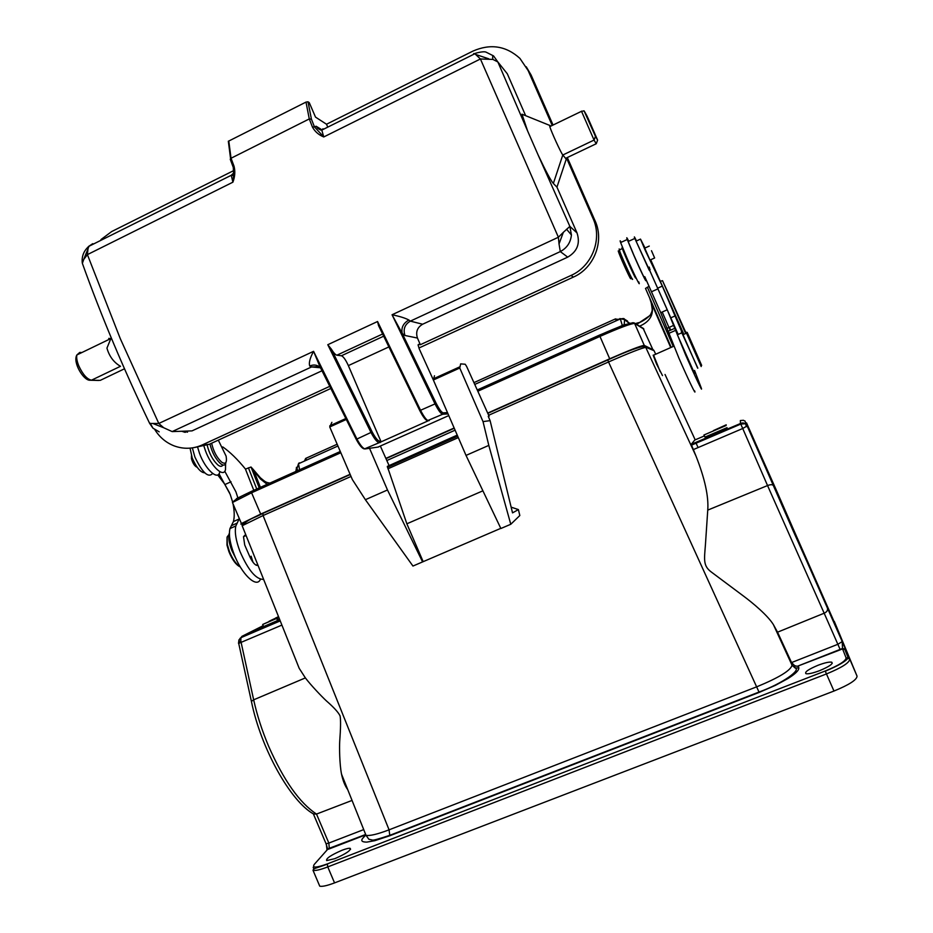 <?xml version="1.0" encoding="UTF-8"?>
<svg xmlns="http://www.w3.org/2000/svg" width="933" height="933" viewBox="0 0 933 933"><rect width="100%" height="100%" fill="white"/><g stroke="black" fill="none" stroke-linecap="round" stroke-linejoin="round"><path stroke-width="1.4" d="M278.302 620.037L279.643 619.43M278.769 617.238L262.686 624.48L263.584 626.591L278.372 620.2L277.474 618.089L266.488 622.789L278.804 617.319M628.515 322.55L624.923 319.692M625.565 320.136L626.614 321.302M624.678 319.716L627.711 322.153M295.843 471.445L296.402 468.261M297.849 470.547L296.402 467.34M624.644 319.751L624.165 324.684L617.658 327.53M638.604 322.643L635.373 323.611M649.741 315.681L636.703 324.404M259.269 487.982L251.012 467.013L253.438 469.672L251.012 467.013L245.449 469.124L253.834 490.431M248.4 467.795L256.785 489.102M238.277 499.108L235.921 491.831L224.771 471.223M263.631 579.381C256.143 579.638 248.26 570.331 239.979 551.473C235.862 540.487 234.486 531.985 235.851 525.955L239.314 518.596M222.754 446.907C230.136 452.108 237.717 459.502 245.496 469.101M246.02 535.379L244.982 535.157L243.501 536.662L244.714 544.989L249.951 557.001C252.995 563.159 255.677 565.934 257.998 565.316M197.691 447.42L199.487 453.251C205.143 469.206 217.972 480.962 219.71 472.168M225.599 463.643L225.494 469.532C223.827 478.314 211.056 466.512 205.388 450.557L203.977 446.242M192.373 447.887L194.869 456.96C202.379 472.728 208.304 478.232 212.654 473.474M217.727 474.909L224.55 483.947L229.565 492.822M233.063 503.913L233.145 504.368C234.475 511.517 234.568 517.244 233.413 521.559L229.973 528.568C228.573 534.609 229.926 543.111 234.031 554.085C241.53 574.028 256.225 588.128 260.167 579.801M219.022 473.777L230.206 494.408L232.679 502.187M190.052 448.155L192.233 458.103C196.478 467.666 200.642 472.576 204.735 472.833M229.413 533.023L229.133 533.804C228.212 537.723 229.086 543.228 231.757 550.307L236.236 559.252M251.129 556.22L253.018 562.284M240.796 640.994L240.971 637.705M240.982 637.682L241.904 636.364L279.923 620.13M251.642 702.514L251.409 701.394L253.659 699.82L240.807 641.006L239.186 643.175L281.906 625.087M347.717 789.61C344.988 785.901 342.912 780.723 341.501 774.04C339.542 764.127 339.344 746.878 339.705 741.513C340.697 728.113 340.825 719.565 340.067 715.879C338.317 712.287 333.757 707.296 326.398 700.893C321.71 696.554 310.852 685.184 305.371 677.906L299.166 668.273M352.044 800.432L316.509 814.066L313.57 813.996C290.548 801.365 260.913 748.476 251.409 701.394L238.685 643.269C239.023 640.026 239.769 638.16 240.947 637.671L280.238 620.9M350.213 474.559L262.663 513.5C253.426 518.456 248.959 518.398 242.148 525.757L263.071 515.541L389.073 829.834C377.527 834.219 369.853 836.05 366.063 835.338M653.38 349.863L654.115 350.796M655.351 353.467L654.056 350.68L646.068 347.356C642.534 347.694 630.02 352.569 608.538 361.969L607.768 359.73C627.781 350.96 639.467 346.423 642.802 346.143L643.152 346.283M351.018 476.448L263.071 515.541L262.908 513.162L350.12 474.361M385.982 458.406L454.184 428.06M487.761 413.132L607.745 359.741M487.726 413.074L609.704 358.797C629.472 350.143 640.983 345.665 644.26 345.397L652.354 349.409M243.98 523.553L242.895 523.856C240.854 524.416 240.364 524.311 241.425 523.53L260.692 514.083L350.097 474.302M385.959 458.348L454.149 428.002M340.825 452.727L251.583 492.776L251.397 491.399L236.387 498.677M633.134 322.678L624.748 324.742L599.429 335.134L477.288 389.971M326.398 844.68L327.04 850.021M747.111 425.798L746.528 422.871L833.566 620.445M793.19 530.924L759.742 454.394C745.782 421.984 755.835 443.851 776.256 490L826.078 604.141L793.19 530.924M842.534 648.47L845.963 650.243L842.219 641.589L842.534 648.458L844.657 648.948M834.277 621.343L857.065 676.18C856.821 679.877 849.135 684.822 833.974 691.038L826.463 673.941L327.763 866.92C320.381 869.731 315.471 870.874 313.033 870.361C313.675 868.098 314.736 868.833 327.343 864.121L327.763 866.92L334.55 882.898L833.974 691.038M842.534 648.458L797.249 666.314L840.283 649.8L824.166 613.214L777.551 632.177L773.41 624.644C767.754 615.418 752.569 602.811 743.566 596.117L711.226 571.952C703.085 565.853 704.24 559.823 705.406 545.082L707.75 510.106L767.544 485.557L742.726 428.504L747.181 425.914L745.724 424.095M707.75 510.106C708.777 496.589 704.847 478.547 695.96 455.992L645.333 346.458L653.636 350.085M694.77 440.038L691.213 444.33L695.96 455.992M773.13 485.393C772.349 484.425 770.495 484.472 767.544 485.557L824.166 613.214C826.86 612.025 827.956 610.322 827.454 608.106L747.193 426.054M365.456 835.117L363.508 837.449C360.43 840.54 361.526 842.102 366.821 842.114L374.844 840.68L389.819 835.746L759.17 692.414L775.405 685.358L787.977 678.524C795.301 673.941 798.916 670.419 798.823 667.97L798.45 666.22M341.991 850.278C330.958 855.095 325.85 858.523 326.678 860.576L334.819 858.663C345.945 853.8 351.065 850.36 350.178 848.354C348.814 848.074 346.085 848.715 341.991 850.278M818.066 665.252C808.386 669.323 804.363 672.133 805.972 673.696C808.375 674.162 812.923 673.148 819.594 670.664C829.332 666.559 833.379 663.736 831.735 662.197C829.274 661.742 824.725 662.757 818.066 665.252M326.258 850.908L327.611 848.925L326.095 843.747L328.848 843.07L329.337 848.867L365.258 834.988M797.237 666.314L794.624 665.649L791.534 662.57L792.059 665.252C790.671 670.465 779.008 677.615 757.048 686.688L389.073 829.834L389.819 835.746M827.454 608.106L842.219 641.589L837.857 644.295L791.534 662.57L777.551 632.177M653.158 355.146L656.552 364.01L662.5 375.591M745.152 421.133L743.263 420.27M743.216 422.906L740.44 423.279L740.347 420.55L743.414 420.305M746.412 426.649L745.654 424.025L743.216 422.929M693.219 449.648L742.726 428.504L740.522 423.465L743.228 422.906M691.213 444.33L740.534 423.489M704.975 437.099L727.064 427.652M238.965 639.805L238.51 643.315L239.21 643.175M318.969 884.321L319.751 886.175C322.223 886.77 327.156 885.685 334.55 882.898M653.59 355.158L660.167 371.614M662.208 312.03L670.209 330.352M644.773 276.693L660.739 312.695L678.897 358.085C687.983 378.926 696.694 397.015 694.653 390.845M621.168 242.3C620.025 240.201 619.839 240.282 620.62 242.557L626.696 257.38C633.834 273.882 641.379 289.195 638.732 281.859M645.286 278.874C648.015 286.186 640.551 270.815 633.39 254.312L627.256 239.489C626.265 236.69 626.754 237.274 628.737 241.25M628.609 241.309C627.594 239.408 627.454 239.478 628.177 241.507L634.078 255.689C641.869 273.229 645.298 280.297 644.365 276.868M685.114 332.265L662.523 280.693L660.494 281.23M649.135 286.326L645.496 288.414L670.885 346.586M650.114 269.719L649.578 268.564M677.743 334.609L677.72 334.574C676.705 332.591 676.588 332.661 677.37 334.772L694.525 373.433M694.549 370.436L701.266 387.965C703.412 394.099 694.793 375.952 685.685 355.1L667.247 309.768L649.765 270.523L678.151 334.387M649.636 270.558L634.825 238.451C633.915 235.991 634.3 236.457 635.968 239.874L636.493 240.947M636.353 241.017C635.56 239.489 635.466 239.536 636.073 241.146L649.181 270.15M649.158 267.048L649.52 267.841M682.151 332.661L662.313 286.081L645.309 250.476L640.493 239.105L645.041 248.015M650.698 259.782L683.318 333.069M697.826 368.127L681.825 332.801C681.02 330.69 681.125 330.62 682.128 332.614M672.915 345.688L647.35 287.142M669.078 295.061L662.558 280.798M260.412 487.353L253.846 470.699L260.447 478.979L260.284 477.673L253.694 469.999M260.447 478.979L267.223 484.414M651.269 302.992C654.581 313.57 650.698 321.302 639.618 326.165M651.246 301.592L651.199 302.77M637.822 323.378C643.537 320.859 647.77 317.966 650.511 314.689C652.832 309.733 652.435 310.736 651.257 302.98L649.636 297.907M654.523 309.091L654.255 309.768M644.726 248.155L650.009 260.132M683.014 334.679L697.674 368.185M651.491 250.709L654.639 257.986L651.491 250.709M701.196 366.552L686.082 332.183M687.189 332.381L701.663 365.398L687.189 332.381M624.305 252.283L633.437 272.844M635.28 276.646L635.548 277.521C637.006 282.396 624.504 255.024 622.334 248.575L622.031 247.63M619.162 248.948L619.874 251.7C623.174 260.424 633.519 282.781 632.516 279.037M618.217 250.942L619.057 253.379C622.054 261.345 631.513 281.754 630.626 278.349L632.189 278.909M191.44 455.887L191.463 458.709C192.863 463.479 194.775 466.337 197.19 467.281M228.958 534.586L227.151 536.942L227.314 544.429L229.413 551.485C232.655 559.322 236.282 564.477 240.282 566.937M227.046 537.35L226.976 545.105L228.97 551.811C232.364 559.917 236.061 564.92 240.038 566.809M228.818 535.659L227.279 536.883M207.173 445.181C209.295 453.765 212.911 460.401 218.019 465.077C220.351 466.792 221.961 466.757 222.847 464.984M225.809 463.013C225.086 465.485 223.395 465.754 220.759 463.829C215.675 459.176 212.071 452.563 209.925 443.991M218.31 440.143L226.113 456.155C227.127 462.675 225.646 464.681 221.681 462.162C216.771 457.578 213.424 451.257 211.628 443.21M703.914 435.011L726.119 425.506L703.914 435.011M277.789 616.923L278.524 616.62M278.559 616.725L275.538 618.054L278.594 616.783M278.605 616.818L270.698 620.468L278.664 616.97M278.71 617.098L269.089 621.273L278.734 617.145M262.686 624.48L277.474 618.089M276.693 618.486L277.591 620.597M670.699 330.13L669.428 327.25M713.407 430.603L726.224 424.818L713.407 430.603M448.05 413.902L442.709 414.252L443.245 412.853L447.478 412.596L466.022 455.409L500.869 528.51L510.783 524.276L519.821 515.529L518.398 509.593L511.144 507.144M510.783 524.276L488.81 445.391L483.026 421.611L490.105 420.631L512.532 512.87L518.398 509.593M422.602 561.934L387.487 489.977L365.386 499.703L412.946 566.051L500.788 528.346M365.386 499.703L352.382 479.609L329.746 426.964L346.073 419.57M388.991 465.392L380.396 446.149M490.105 420.631L488.251 416.351L489.114 416.246L488.356 416.584M483.026 421.611L459.771 368.01L460.645 363.882L465.217 364.243L466.605 366.401L489.114 416.246M378.005 447.082L448.773 415.582M457.228 435.116L387.312 466.395L406.858 523.798L423.104 561.514M387.487 489.977L369.538 448.306M443.245 412.853C441.647 412.561 439.256 409.342 436.084 403.184L402.263 333.548C401.003 327.786 403.196 323.273 408.876 320.019C405.377 318.118 399.779 316.357 392.058 314.759L402.263 333.536L404.945 335.472L417.448 338.049L420.328 344.709L418.392 344.417L418.101 345.058L419.325 349.059L433.367 379.999L459.771 368.01M434.498 375.754L433.355 379.988M447.478 412.596L433.355 379.999M488.81 445.391L466.022 455.409M321.967 370.786L192.035 430.883L172.162 431.594L163.695 427.746L158.797 423.465L120.252 338.574L87.399 254.616L88.017 248.773L83.748 259.397L87.399 254.616L232.912 182.18C234.964 176.675 235.349 171.369 234.043 166.272L233.192 167.077L230.241 159.228M428.562 420.643L379.323 442.639C377.305 442.487 374.553 439.163 371.089 432.667L327.786 344.709L331.262 349.012C333.606 352.826 335.483 354.89 336.895 355.193L341.431 355.765C343.414 356.558 345.723 359.835 348.359 365.608L380.781 441.122L379.848 441.251L379.323 442.639L364.476 448.913C362.272 448.703 359.508 445.473 356.173 439.233L319.972 366.727L313.57 351.333C309.931 358.109 308.66 362.995 309.744 366.016L309.744 366.016C313.371 364.476 316.579 364.745 319.354 366.821L319.996 366.716M378.518 325.547L419.78 410.602L378.518 325.547L377.562 321.512L420.608 410.392C424.025 416.969 426.626 420.386 428.41 420.655L429.227 420.585M474.885 53.764L480.413 58.977L558.389 237.239L559.03 243.956L563.322 232.352L558.389 237.239L392.058 314.759L435.023 403.907L436.084 403.184M566.564 229.226L571.428 234.976L569.865 226.392L563.322 232.352M492.869 59.409L497.849 61.951L493.65 56.038C492.694 55.21 492.426 56.342 492.869 59.409L480.413 58.977L323.763 136.953L314.444 126.876L312.45 127.063C314.899 131.588 318.666 134.888 323.763 136.953L321.78 130.119L475.049 53.636M571.416 234.976C570.646 242.51 566.937 248.05 560.301 251.583L559.03 243.956M523.436 114.782L521.967 114.199L527.611 130.958L538.131 154.995C545.595 170.809 550.668 180.302 553.351 183.474L556.954 187.148L577.026 232.947C580.396 243.443 577.294 251.502 567.707 257.135L422.637 324.229C417.261 327.425 415.535 332.02 417.448 338.049M549.817 125.337L549.77 126.596C551.45 132.159 561.176 153.315 562.809 154.96L566.249 159.158L556.954 187.148M566.331 158.004L566.891 158.89L566.238 159.205M567.311 157.537L595.102 220.888L593.026 218.45C602.625 239.105 592.023 266.348 571.031 275.445L420.328 344.709M593.026 218.45L566.891 158.89M551.776 124.439L528.136 70.558L531.099 75.013L552.604 124.031M327.495 126.515L326.515 124.241L472.926 51.105C490.431 43.431 506.094 45.857 519.914 58.394L528.136 70.558M527.611 130.958L497.849 61.951L507.307 73.789L525.512 115.365M233.635 175.672L232.912 182.18L231.256 175.287L233.635 175.672L233.297 167.45L230.428 159.765L230.649 158.447L309.278 118.934L306.001 102.094L308.007 101.802L309.266 102.642L315.506 117.103L326.515 124.241M306.001 102.094L228.795 141.035L228.457 142.236M233.868 170.517L111.692 231.547L100.974 239.559M83.597 266.768L82.372 263.328L83.748 259.397M379.848 441.251C377.958 441.099 375.393 437.985 372.15 431.909L356.931 439.035L313.57 351.333L158.797 423.465L150.341 423.465L149.338 422.766M163.695 427.746L153.21 423.64M159.181 431.827L152.954 428.165L150.341 423.465M320.835 368.418L319.401 366.856M331.88 422.334L329.746 426.964M595.102 220.888C604.561 241.25 594.111 268.121 573.398 277.089L418.905 348.021M330.609 388.571L209.225 444.318L194.169 447.583M154.913 429.775C159.671 437.344 166.086 442.709 174.133 445.881C183.603 449.333 192.944 449.03 202.169 444.971L329.559 386.425M531.099 75.013L526.247 66.779M81.859 352.546L79.772 352.417L76.868 354.96C76.296 357.724 76.972 361.444 78.885 366.086C82.897 374.576 87.096 379.264 91.481 380.186L120.485 366.296M120.415 366.261C113.756 362.377 109.266 356.324 106.945 348.102L111.214 337.746M110.77 338.586L108.753 338.387M184.909 432.282L182.075 431.373M372.15 431.909L331.262 349.012M380.267 442.51L380.781 441.122M82.442 262.826L82.162 259.024M89.067 246.044L87.527 247.56M93.662 243.945L92.659 243.711L88.985 246.207M88.95 246.265L88.017 248.773M321.069 129.255L316.124 126.247L314.444 126.876L311.424 119.144L309.278 118.934L312.45 127.063M474.162 54.079L473.696 53.543L474.862 53.741C473.369 53.624 483.096 50.977 485.871 52.061L493.51 55.887M475.772 54.499L488.694 58.779M550.528 126.258L549.84 125.372M482.909 490.816L406.858 523.798M845.963 650.243L857.065 676.18M263.188 625.658L241.904 636.364M622.358 325.605L620.328 318.864M628.527 322.561L626.241 320.241M619.792 318.561L624.853 319.657M299.225 462.838L298.49 463.748L299.586 469.766M685.615 332.043L669.113 295.143M363.718 829.6L328.848 843.07L316.509 814.066C299.715 803.056 283.76 780.478 268.669 746.342C262.068 730.726 257.065 715.214 253.659 699.82L305.371 677.906M653.31 349.805L652.447 349.443M759.17 692.414L608.538 361.969L488.682 415.255M455.094 430.183L386.892 460.505M643.863 329.104L634.627 323.459L644.26 345.397M652.587 348.977L643.105 328.264M609.704 358.797L599.452 335.25C618.696 326.585 630.276 322.468 634.195 322.9L634.627 323.459C631.221 323.424 619.652 327.751 599.919 336.44L477.859 391.219M241.425 523.53L232.457 502.514L251.583 492.776L260.692 514.083M340.335 451.584L251.339 491.551C240.819 496.181 234.533 499.831 232.457 502.514L232.807 503.319M251.397 491.399L340.288 451.49M477.334 390.076L599.429 335.134M313.931 869.055L313.196 867.34M840.283 649.8L842.546 648.855L846.103 657.893C845.788 661.042 838.825 665.404 825.227 671.002L327.483 863.853C316.077 867.97 311.715 868.11 314.374 864.285L327.471 849.531L329.337 848.867M327.483 863.853L825.227 671.002M325.932 843.444L327.623 848.913L364.955 834.743M363.508 837.449L365.864 834.977M798.823 667.97L795.126 667.946L792.059 665.252L773.41 624.644M665.031 374.471L695.19 439.851M694.758 440.038L704.45 435.898M826.463 673.941L825.297 671.2C838.009 665.882 845.648 661.462 848.225 657.94L849.636 659.328C849.322 662.85 841.601 667.725 826.463 673.941M846.103 657.893L848.225 657.94L844.598 648.901M675.469 315.751L671.165 317.675M662.313 286.081L658.022 288.017M651.584 291.726L658.068 288.798M660.739 312.695L667.247 309.768M674.641 328.381L667.981 331.343M225.308 484.367L231.022 481.778M237.239 523.086L231.384 525.687M306.094 458.22L306.024 460.354M616.177 320.789L615.547 318.864M442.709 414.252C440.994 413.96 438.428 410.508 435.023 403.907L419.792 410.602C423.046 416.934 425.623 420.27 427.524 420.631L442.709 414.252M377.562 321.512L327.786 344.709M577.026 232.947L569.865 226.392L538.131 154.995M408.876 320.019L410.345 321.127L560.301 251.583L567.707 257.135M562.809 154.96L553.351 183.474M566.261 158.039L596.21 143.752L594.064 140.067L562.832 154.995M311.424 119.144L308.007 101.802M320.311 367.754L311.517 366.961L172.162 431.594M319.168 366.681L311.517 366.961L309.744 366.016M378.471 447.012L365.293 448.913C363.205 448.796 360.418 445.496 356.931 439.035L356.173 439.233L319.238 365.106M573.398 277.089L571.031 275.445M202.169 444.971L209.225 444.318M111.424 338.271L76.868 354.96C72.517 362.342 83.364 380.186 89.673 380.232L100.239 380.372L124.497 368.792M100.239 380.372L100.892 380.058M185.364 432.294L182.355 431.349L185.317 432.294M183.556 431.186L187.521 432.177M192 430.894L190.659 430.929M382.495 334.049L336.895 355.193M341.431 355.765L383.533 336.253M388.641 347.029L348.359 365.608M233.985 172.978L232.947 173.701L233.88 174.086M88.647 246.44L231.256 175.287L232.947 173.701M228.795 141.035L231.022 158.19L234.043 166.272M316.124 126.247L317.803 128.287M323.646 129.186L322.97 128.766L321.78 130.119L317.78 128.346L320.614 130.06M549.782 126.62L581.224 111.447L584.046 110.829L595.476 136.393L594.064 140.067L581.457 111.167M586.647 115.319L584.559 111.598M586.857 115.692L588.222 118.654M596.257 143.74L597.61 140.137L588.21 118.631M595.476 136.393L597.61 140.137M422.637 324.229L410.345 321.127C404.759 324.439 402.963 329.221 404.945 335.472M457.706 436.201L387.463 467.34M458.313 437.6L387.906 468.809M627.489 321.045L624.259 319.074C624.434 318.351 622.964 318.375 619.827 319.144L474.769 384.419M337.933 445.997L298.49 463.748L296.099 471.328M627.617 322.177L629.915 323.261M635.618 323.763L637.834 323.366M257.671 564.512L256.108 565.2M243.501 536.662L246.079 535.519M242.079 525.524L299.178 668.273M341.501 774.063L365.934 835.14M645.344 346.435C640.878 346.108 628.364 350.621 607.78 359.975L487.842 413.331M386.075 458.604L454.266 428.27M634.195 322.9L643.513 328.544M326.06 843.747L313.348 813.856M366.028 835.35L368.85 839.234L372.325 840.038C372.885 840.586 378.798 838.989 390.041 835.245L759.089 692.018C782.997 683.353 801.377 669.672 795.103 668.016L794.624 665.649M695.726 442.405L698.094 447.56M745.129 421.11L745.607 423.955M691.446 445.181L740.79 424.072L745.304 423.745M313.033 870.361L319.751 886.175M832.236 663.34L831.735 662.197M350.586 849.287L350.178 848.354M673.801 346.201L653.217 355.321M620.62 242.557L627.256 239.489M636.073 241.146L640.493 239.105M677.37 334.772L681.825 332.801M673.603 325.395L667.002 328.346M675.364 330.469L668.669 333.443M260.4 477.801C265.905 482.303 265.52 482.618 272.506 483.387M651.211 302.782L670.407 346.796M628.177 241.507L634.825 238.451M654.546 258.021L649.893 260.144M649.263 246.079L644.61 248.201M686.303 333.221L682.734 334.807M687.166 332.58L685.895 332.113M622.334 248.575L619.255 249.997M619.057 253.379L619.874 251.7M227.151 536.942L228.772 536.218M226.976 545.105L227.314 544.429M239.221 518.97L233.413 521.559M235.851 525.955L229.973 528.568M618.952 319.541L618.194 319.133M618.637 319.681L615.453 318.911L473.964 382.623M337.175 444.225L305.639 458.43L304.485 461.054M705.033 437.215L704.088 435.07M459.631 366.914L433.262 378.88M549.444 125.302L521.955 114.188M82.337 263.269C101.359 316.252 123.809 369.655 149.688 423.489M345.607 418.637L329.781 425.821M98.653 380.454L91.282 380.267M149.583 423.302L152.907 428.107M82.372 263.316L82.232 262.383M88.915 246.312C83.993 250.534 81.754 255.864 82.209 262.29M233.18 167.1C233.926 167.45 234.066 170.319 233.623 175.719M230.556 158.458L228.328 141.186M457.333 435.338L387.312 466.395"/></g></svg>
